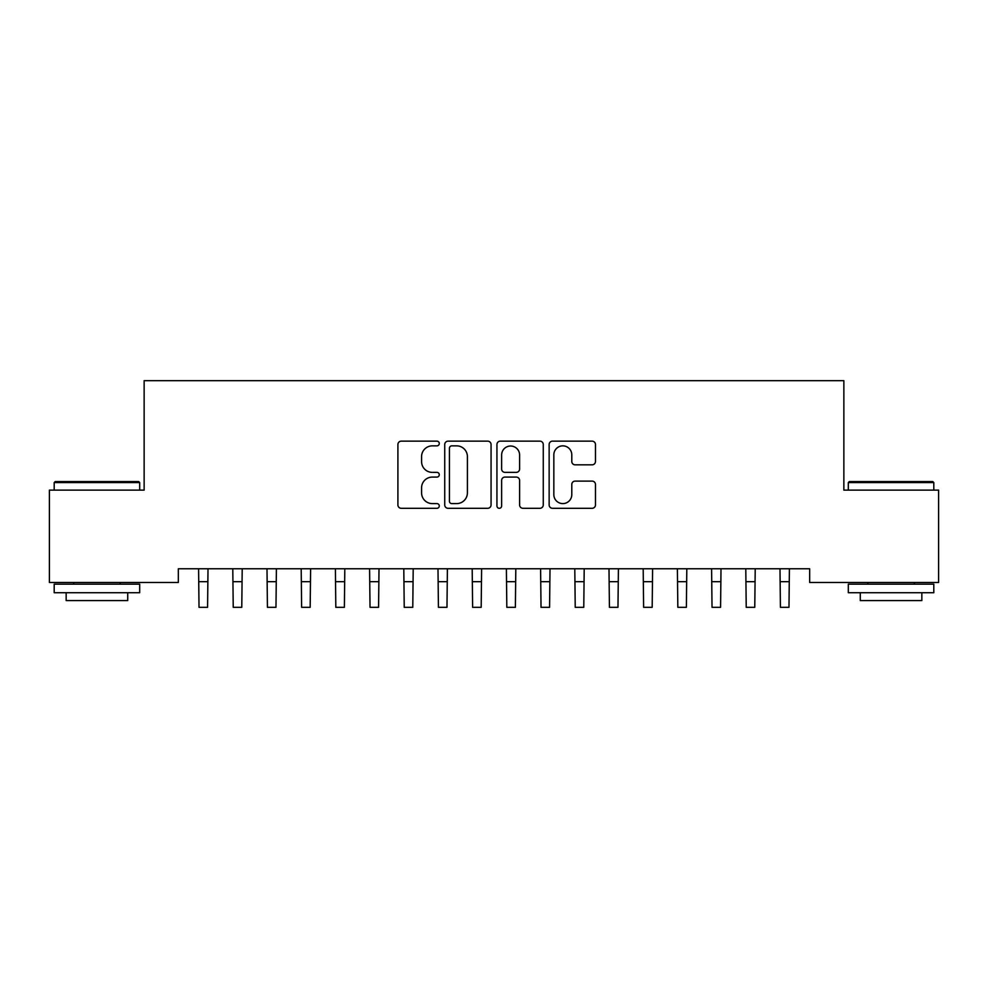 <?xml version="1.0" encoding="UTF-8"?>
<svg xmlns="http://www.w3.org/2000/svg" width="988" height="988" viewBox="0 0 988 988"><rect width="100%" height="100%" fill="white"/><g stroke="black" fill="none" stroke-linecap="round" stroke-linejoin="round"><path stroke-width="1.48" d="M439.277 443.513A2.347 2.347 0 0 0 436.931 441.154L401.264 441.154A3.359 3.359 0 0 0 397.905 444.514L397.905 504.942A3.359 3.359 0 0 0 401.264 508.301L436.931 508.301A2.347 2.347 0 0 0 439.277 505.942A2.347 2.347 0 0 0 436.931 503.596L432.312 503.596A10.745 10.745 0 0 1 421.58 492.851L421.58 487.825A10.745 10.745 0 0 1 432.312 477.081L436.931 477.081A2.347 2.347 0 0 0 439.277 474.734A2.347 2.347 0 0 0 436.931 472.375L432.312 472.375A10.745 10.745 0 0 1 421.58 461.631L421.58 456.604A10.745 10.745 0 0 1 432.312 445.86L436.931 445.86A2.347 2.347 0 0 0 439.277 443.513M592.108 464.829A3.359 3.359 0 0 0 595.468 461.47L595.468 444.514A3.359 3.359 0 0 0 592.108 441.154L552.49 441.154A3.359 3.359 0 0 0 549.143 444.514L549.143 504.942A3.359 3.359 0 0 0 552.49 508.301L592.108 508.301A3.359 3.359 0 0 0 595.468 504.942L595.468 484.466A3.359 3.359 0 0 0 592.108 481.107L575.152 481.107A3.359 3.359 0 0 0 571.793 484.466L571.793 494.618A8.978 8.978 0 0 1 562.814 503.596A8.978 8.978 0 0 1 553.836 494.618L553.836 454.838A8.978 8.978 0 0 1 562.814 445.86A8.978 8.978 0 0 1 571.793 454.838L571.793 461.47A3.359 3.359 0 0 0 575.152 464.829L592.108 464.829M809.666 568.779L178.334 568.779L178.334 582.463L49.4 582.463L49.4 490.122L144.137 490.122L144.137 380.676L843.863 380.676L843.863 490.122L938.6 490.122L938.6 582.463L809.666 582.463L809.666 568.779M491.061 444.514A3.359 3.359 0 0 0 487.702 441.154L448.095 441.154A3.359 3.359 0 0 0 444.736 444.514L444.736 504.942A3.359 3.359 0 0 0 448.095 508.301L487.702 508.301A3.359 3.359 0 0 0 491.061 504.942L491.061 444.514M500.299 441.154L539.905 441.154A3.359 3.359 0 0 1 543.264 444.514L543.264 504.942A3.359 3.359 0 0 1 539.905 508.301L522.948 508.301A3.359 3.359 0 0 1 519.602 504.942L519.602 480.44A3.359 3.359 0 0 0 516.242 477.081L504.992 477.081A3.359 3.359 0 0 0 501.632 480.44L501.632 505.942A2.347 2.347 0 0 1 499.286 508.301A2.347 2.347 0 0 1 496.939 505.942L496.939 444.514A3.359 3.359 0 0 1 500.299 441.154M451.788 445.86A2.347 2.347 0 0 0 449.441 448.206L449.441 501.249A2.347 2.347 0 0 0 451.788 503.596L456.654 503.596A10.745 10.745 0 0 0 467.398 492.851L467.398 456.604A10.745 10.745 0 0 0 456.654 445.86L451.788 445.86M519.602 455.011A8.978 8.978 0 0 0 510.623 446.02A8.978 8.978 0 0 0 501.632 455.011L501.632 469.016A3.359 3.359 0 0 0 504.992 472.375L516.242 472.375A3.359 3.359 0 0 0 519.602 469.016L519.602 455.011M198.588 568.779L199.02 607.324L207.579 607.324L208.011 568.779M232.785 568.779L233.23 607.324L241.776 607.324L242.208 568.779M266.995 568.779L267.427 607.324L275.973 607.324L276.405 568.779M54.192 482.589L55.217 481.564L138.666 481.564L139.691 482.589L54.192 482.589L54.192 490.122M139.691 592.714L54.192 592.714L54.192 584.167L139.691 584.167L139.691 592.714M127.724 592.714L127.724 600.581L66.159 600.581L66.159 592.714M848.309 482.589L849.334 481.564L932.783 481.564L933.808 482.589L848.309 482.589L848.309 490.122M933.808 592.714L848.309 592.714L848.309 584.167L933.808 584.167L933.808 592.714M921.841 592.714L921.841 600.581L860.276 600.581L860.276 592.714M301.192 568.779L301.624 607.324L310.17 607.324L310.615 568.779M335.389 568.779L335.821 607.324L344.38 607.324L344.812 568.779M369.586 568.779L370.031 607.324L378.577 607.324L379.009 568.779M403.796 568.779L404.228 607.324L412.774 607.324L413.206 568.779M437.993 568.779L438.425 607.324L446.971 607.324L447.403 568.779M472.19 568.779L472.622 607.324L481.181 607.324L481.613 568.779M506.387 568.779L506.819 607.324L515.378 607.324L515.81 568.779M540.597 568.779L541.029 607.324L549.575 607.324L550.007 568.779M574.794 568.779L575.226 607.324L583.772 607.324L584.204 568.779M608.991 568.779L609.423 607.324L617.969 607.324L618.414 568.779M643.188 568.779L643.62 607.324L652.179 607.324L652.611 568.779M677.385 568.779L677.83 607.324L686.376 607.324L686.808 568.779M711.595 568.779L712.027 607.324L720.573 607.324L721.005 568.779M745.792 568.779L746.224 607.324L754.77 607.324L755.215 568.779M779.989 568.779L780.421 607.324L788.98 607.324L789.412 568.779M199.02 581.673L207.579 581.673M233.23 581.673L241.776 581.673M267.427 581.673L275.973 581.673M301.624 581.673L310.17 581.673M335.821 581.673L344.38 581.673M370.031 581.673L378.577 581.673M404.228 581.673L412.774 581.673M438.425 581.673L446.971 581.673M472.622 581.673L481.181 581.673M506.819 581.673L515.378 581.673M541.029 581.673L549.575 581.673M575.226 581.673L583.772 581.673M609.423 581.673L617.969 581.673M643.62 581.673L652.179 581.673M677.83 581.673L686.376 581.673M712.027 581.673L720.573 581.673M746.224 581.673L754.77 581.673M780.421 581.673L788.98 581.673M139.691 490.122L139.691 482.589M120.19 584.167L120.19 582.463M73.68 584.167L73.68 582.463M933.808 490.122L933.808 482.589M914.32 584.167L914.32 582.463M867.81 584.167L867.81 582.463"/></g></svg>
